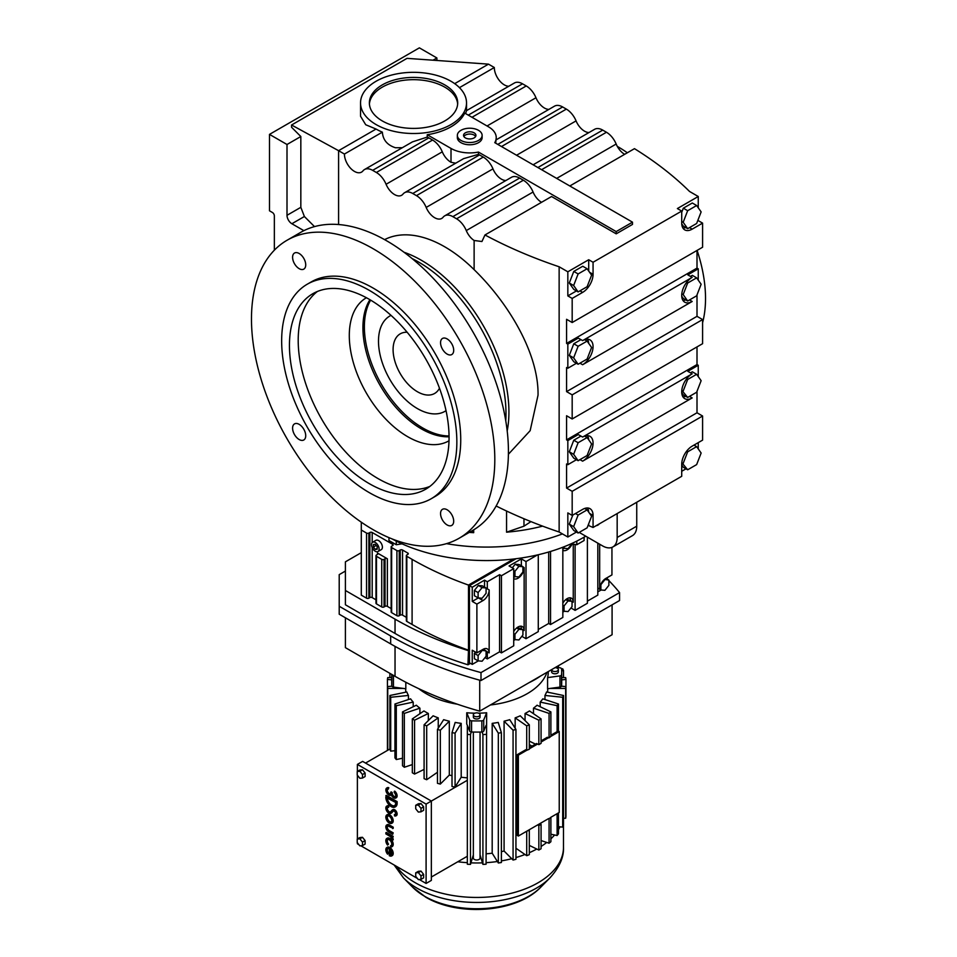 <?xml version="1.0" encoding="UTF-8"?>
<svg xmlns="http://www.w3.org/2000/svg" width="957" height="957" viewBox="0 0 957 957"><rect width="100%" height="100%" fill="white"/><g stroke="black" fill="none" stroke-linecap="round" stroke-linejoin="round"><path stroke-width="1.44" d="M404.045 252.265A123.884 71.524 60 0 1 508.921 411.977A123.884 71.524 60 0 1 507.198 430.925A123.884 71.524 60 0 0 508.921 411.977A123.884 71.524 60 0 0 404.045 252.265M362.918 327.689A82.589 47.683 60 0 1 369.928 299.708A82.589 47.683 60 0 0 362.918 327.689A82.589 47.683 60 0 0 449.06 436.763A82.589 47.683 60 0 1 362.918 327.689M384.582 239.633A123.884 71.524 60 0 1 474.122 269.659C508.43 302.95 538.779 353.504 538.037 395.157L530.154 430.674L508.562 454.085M449.048 435.949A82.589 47.683 60 0 1 364.378 326.851A82.589 47.683 60 0 1 370.622 300.115M344.424 154.053L338.587 150.68L376.065 129.051A52.994 30.6 0 0 0 382.357 132.15L344.424 154.053A14.176 8.182 -120 0 0 354.449 171.411A14.176 8.182 -120 0 0 361.543 172.116A14.176 8.182 -120 0 0 362.93 170.92A16.245 9.379 60 0 1 364.521 169.533L412.419 141.887L427.253 137.09A16.245 9.379 60 0 1 428.844 137.892L432.576 140.045L376.364 172.487A16.245 9.379 60 0 1 386.078 184.282A14.176 8.182 -120 0 0 394.559 194.57A14.176 8.182 -120 0 0 401.641 195.276A14.176 8.182 -120 0 0 403.029 194.068A16.245 9.379 60 0 1 404.62 192.692L463.607 158.635L478.464 154.364A16.245 9.379 60 0 1 479.529 154.926L483.261 157.08L416.462 195.647A16.245 9.379 60 0 1 426.176 207.43A14.176 8.182 -120 0 0 434.657 217.718A14.176 8.182 -120 0 0 441.739 218.423A14.176 8.182 -120 0 0 443.127 217.215A16.245 9.379 60 0 1 444.718 215.839L511.517 177.272A16.245 9.379 60 0 1 519.627 178.086L523.359 180.227L456.561 218.794A16.245 9.379 60 0 1 466.274 230.577A14.176 8.182 -120 0 0 474.122 240.482L481.945 241.511L484.972 234.967A418.64 241.702 0 0 0 559.139 266.776L567.836 271.8L567.836 295.904L572.178 298.417L582.622 292.387A14.762 8.529 120 0 0 593.065 274.3L593.065 262.254L681.719 211.066L681.719 223.113A14.762 8.529 120 0 0 684.781 229.883A14.762 8.529 120 0 0 692.162 229.142L702.594 223.125L702.594 247.229L572.178 322.533L566.58 319.303L566.58 343.407L567.836 344.125L567.836 368.242L566.58 367.524L566.58 391.628L572.178 394.858L702.594 319.566L697.007 316.336L566.58 391.628M456.561 218.794L452.84 216.641A16.245 9.379 60 0 0 444.718 215.839M416.462 195.647L412.742 193.493A16.245 9.379 60 0 0 404.62 192.692M376.364 172.487L372.644 170.346A16.245 9.379 60 0 0 364.521 169.533M338.587 224.536L338.587 150.68L291.562 125.008L407.024 58.353L488.477 64.143L494.314 67.516A14.176 8.182 -120 0 0 504.339 84.886A14.176 8.182 -120 0 0 508.789 86.25M303.883 230.661L291.873 223.735A6.878 3.972 60 0 1 287.004 215.301L287.004 144.495L269.491 134.387L269.491 210.803L272.41 212.49A2.751 1.591 60 0 1 274.348 215.863L274.348 250.064M496.157 506.002A418.64 241.702 0 0 0 559.139 532.008L559.139 266.776M472.076 530.764L473.691 532.678L473.691 529.831M382.357 132.15C382.944 139.925 387.31 145.117 395.444 147.749L402.347 147.701M432.576 140.045A16.245 9.379 60 0 1 442.29 151.828A14.176 8.182 -120 0 0 450.759 162.116A14.176 8.182 -120 0 0 451.01 162.259L455.676 163.204M483.261 157.08A16.245 9.379 60 0 1 492.975 168.863A14.176 8.182 -120 0 0 501.444 179.162A14.176 8.182 -120 0 0 505.894 180.526M287.004 144.495L300.833 136.516L300.833 207.322L304.386 216.509L314.506 226.618M433.019 60.195L436.894 57.97L419.369 47.85L269.491 134.387M291.562 125.008L291.562 127.257L300.833 136.516M275.7 248.832L275.748 248.808A12.393 7.154 -120 0 0 275.7 248.832A12.393 7.154 -120 0 0 274.085 250.471M523.359 180.227A16.245 9.379 60 0 1 533.073 192.022A14.176 8.182 -120 0 0 541.542 202.31M469.253 532.403A137.641 79.467 0 0 0 473.691 532.678M616.2 231.582L632.493 222.168L494.757 142.653A26.497 15.3 0 0 0 496.24 137.617A26.497 15.3 0 0 0 488.477 126.803L464.719 113.082A52.994 30.6 180 0 1 427.253 134.722L451.01 148.431A26.497 15.3 0 0 0 478.464 152.067L616.2 231.582L616.2 233.831L551.567 196.52L484.972 234.967M559.139 532.008L567.836 537.021L567.836 512.916L572.178 515.428L572.178 491.312L702.594 416.02L697.007 412.778L566.58 488.082L572.178 491.312M572.178 394.858L572.178 418.975L566.58 415.745L566.58 439.861L567.836 440.579L567.836 464.695L566.58 463.966L566.58 488.082M572.178 322.533L572.178 298.417M588.077 525.333L593.065 527.474L681.719 476.299L681.719 464.241A14.762 8.529 120 0 1 692.162 446.153L702.594 440.124L702.594 416.02M567.836 537.021L576.449 532.056M681.719 471.275L685.99 468.81M697.617 462.087L698.251 460.473M698.251 207.801L698.251 196.496L677.377 208.554L681.719 211.066M698.251 196.496L689.554 191.472A418.64 241.702 0 0 0 634.467 148.658L569.822 185.981M616.2 233.831L632.493 224.417L632.493 222.168M588.711 271.034L588.711 259.742L567.836 271.8M588.711 259.742L593.065 262.254M446.5 543.648A137.641 79.467 0 0 0 562.429 533.91A137.641 79.467 0 0 1 446.5 543.648M523.969 518.754L523.969 526.183L506.564 532.188A137.641 79.467 0 0 0 542.607 526.135M376.065 124.554A52.994 30.6 0 0 0 433.808 131.181A52.994 30.6 0 0 0 466.526 102.913A52.994 30.6 0 0 0 451.01 81.285A52.994 30.6 0 0 0 393.255 74.646A52.994 30.6 0 0 0 360.538 102.913A52.994 30.6 0 0 0 376.065 124.554M427.253 134.722L427.253 137.09M465.604 113.596L466.526 110.689L466.526 102.913M436.894 60.47L436.894 57.97M466.526 110.641L514.411 82.996A16.245 9.379 60 0 1 522.522 83.809L468.272 115.127M548.887 109.397A14.176 8.182 -120 0 1 544.437 108.033A14.176 8.182 -120 0 1 535.968 97.746A16.245 9.379 60 0 0 526.254 85.951L522.522 83.809M496.24 139.794L554.51 106.155A16.245 9.379 60 0 1 562.632 106.957L497.784 144.399M588.986 132.544A14.176 8.182 -120 0 1 584.536 131.181A14.176 8.182 -120 0 1 576.066 120.893A16.245 9.379 60 0 0 566.353 109.11L562.632 106.957M533.121 164.795L594.608 129.303A16.245 9.379 60 0 1 602.731 130.104L537.882 167.547M624.634 154.34L624.012 153.945A14.176 8.182 -120 0 1 616.164 144.04A16.245 9.379 60 0 0 606.451 132.257L602.731 130.104M478.464 152.067L478.464 154.364M360.538 102.913L360.538 116.216L365.718 124.745L376.065 129.051M454.695 83.654L488.477 64.143M579.2 532.403L602.575 545.897A20.647 11.915 -120 0 0 612.899 546.926A20.647 11.915 -120 0 0 617.169 537.475L617.169 513.562M588.687 512.127A14.762 8.529 120 0 0 587.502 507.976M588.711 524.974L588.711 523.706M569.295 524.125L573.781 530.513L578.124 533.025L573.638 526.637L569.295 524.125L572.812 515.057M566.58 439.861L697.007 364.557L698.251 365.275L687.808 371.304L692.162 373.816A14.762 8.529 120 0 0 682.508 386.831A14.762 8.529 120 0 0 684.781 398.662A14.762 8.529 120 0 0 692.162 397.933L689.495 396.389M697.007 346.913L697.007 364.557M588.687 439.789A14.762 8.529 120 0 0 587.502 435.638M579.954 459.635L582.622 461.166A14.762 8.529 120 0 0 592.263 448.163A14.762 8.529 120 0 0 590.002 436.332A14.762 8.529 120 0 0 582.622 437.062L578.267 434.55L567.836 440.579M567.836 464.695L576.449 459.719M569.295 451.788L573.781 458.176L578.124 460.688L573.638 454.3L569.295 451.788L573.781 440.22L580.935 436.093M697.007 294.9L697.007 316.336M572.178 418.975L702.594 343.683L702.594 319.566M566.58 343.407L697.007 268.116L698.251 268.833L687.808 274.862L692.162 277.374A14.762 8.529 120 0 0 682.508 290.378A14.762 8.529 120 0 0 684.781 302.209A14.762 8.529 120 0 0 692.162 301.479L689.495 299.948M697.007 250.459L697.007 268.116M567.836 368.242L576.449 363.265M588.687 343.348A14.762 8.529 120 0 0 587.502 339.197M579.954 363.182L582.622 364.725A14.762 8.529 120 0 0 592.263 351.709A14.762 8.529 120 0 0 590.002 339.879A14.762 8.529 120 0 0 582.622 340.608L578.267 338.108L567.836 344.125M580.935 339.639L573.781 343.766L569.295 355.346L573.781 361.734L578.124 364.246L573.638 357.858L569.295 355.346M567.836 295.904L576.449 290.928M573.638 285.521L578.124 273.941L587.108 268.761L582.765 266.249L573.781 271.429L569.295 283.009L573.781 289.397L578.124 291.909L573.638 285.521L569.295 283.009M582.622 340.608L692.162 277.374M582.622 437.062L692.162 373.816M593.065 527.474L593.065 515.428A14.762 8.529 120 0 0 590.002 508.669A14.762 8.529 120 0 0 582.622 509.399L572.178 515.428M697.617 293.309L698.251 291.682M582.622 364.725L692.162 301.479M697.007 391.353L697.007 412.778M697.617 389.762L698.251 388.135M582.622 461.166L692.162 397.933M523.969 526.183L530.932 521.613M698.251 448.917L698.251 442.636M681.719 464.994L683.322 467.279L687.664 469.779L681.803 462.602M596.151 525.692A14.343 8.278 -120 0 0 597.922 525.082A14.343 8.278 -120 0 0 599.345 523.85M612.899 546.926L632.457 535.633A20.647 11.915 -120 0 0 636.74 526.183L636.74 502.269M698.251 376.58L698.251 365.275M697.617 220.971L698.251 219.344M698.251 220.612L702.594 223.125M698.251 280.138L698.251 268.833M682.927 228.053A14.762 8.529 120 0 0 685.786 227.575M696.648 205.516L701.134 211.904L696.648 223.483L687.664 228.663L683.178 222.275L687.664 210.707L696.648 205.516L692.306 203.004L683.322 208.195L681.719 212.322M681.743 223.902L683.322 226.151L687.664 228.663M494.314 67.516L459.456 87.649M382.31 120.941A44.166 25.492 0 0 0 430.435 126.468A44.166 25.492 0 0 0 457.697 102.913A44.166 25.492 0 0 0 444.754 84.886A44.166 25.492 0 0 0 396.629 79.359A44.166 25.492 0 0 0 369.378 102.913A44.166 25.492 0 0 0 382.31 120.941M482.125 135.368L482.125 137.617A12.393 7.154 180 0 1 474.481 144.22A12.393 7.154 180 0 1 460.975 142.677A12.393 7.154 180 0 1 457.35 137.617L457.35 135.368A12.393 7.154 0 0 0 460.975 140.428A12.393 7.154 0 0 0 474.481 141.971A12.393 7.154 0 0 0 482.125 135.368A12.393 7.154 0 0 0 478.5 130.308A12.393 7.154 0 0 0 464.994 128.764A12.393 7.154 0 0 0 457.35 135.368M495.702 143.191L496.24 137.617M697.115 250.399A123.884 71.524 60 0 1 705.524 298.464A123.884 71.524 60 0 1 702.594 322.676M617.289 146.385A123.884 71.524 60 0 1 627.337 152.773M573.638 526.637L578.124 515.069L587.108 509.878L591.605 516.266L587.108 527.845L578.124 533.025M578.124 515.069L575.468 513.526M587.108 509.878L584.643 508.454M573.638 454.3L578.124 442.732L573.781 440.22M578.124 442.732L587.108 437.54L591.605 443.928L587.108 455.508L578.124 460.688M587.108 437.54L584.643 436.117M573.638 357.858L578.124 346.278L587.108 341.099L584.643 339.675M587.108 341.099L591.605 347.487L587.108 359.054L578.124 364.246M578.124 346.278L573.781 343.766M578.124 273.941L573.781 271.429M587.108 268.761L591.605 275.149L587.108 286.717L578.124 291.909M682.927 300.39A14.762 8.529 120 0 0 685.786 299.912M696.648 277.853L701.134 284.241L696.648 295.821L687.664 301L683.178 294.612L687.664 283.033L696.648 277.853L692.306 275.341L690.476 276.394M681.743 296.239L683.322 298.488L687.664 301M682.927 396.844A14.762 8.529 120 0 0 685.786 396.365M681.743 392.693L683.322 394.942L687.664 397.442L681.803 390.265M683.178 391.054L687.664 379.486L696.648 374.307L692.306 371.795L690.476 372.847M683.178 463.391L687.664 451.824L696.648 446.632L693.981 445.101M696.648 446.632L701.134 453.02L696.648 464.6L687.664 469.779M687.664 451.824L686.6 451.214M683.178 222.275L681.719 221.438M687.664 210.707L683.322 208.195M369.414 104.038A44.166 25.492 180 0 1 397.538 81.405A44.166 25.492 180 0 1 444.754 87.135A44.166 25.492 180 0 1 457.649 104.038M683.178 294.612L681.803 293.823M687.664 283.033L686.6 282.423M696.648 374.307L701.134 380.695L696.648 392.262L687.664 397.442M687.664 379.486L686.6 378.876M474.122 132.844A6.197 3.577 0 0 0 467.375 132.066A6.197 3.577 0 0 0 463.547 135.368A6.197 3.577 0 0 0 465.365 137.892A6.197 3.577 0 0 0 472.112 138.669A6.197 3.577 0 0 0 475.94 135.368A6.197 3.577 0 0 0 474.122 132.844M463.858 136.492A6.197 3.577 180 0 1 474.122 135.093A6.197 3.577 180 0 1 475.617 136.492M388.052 844.385A3.469 2.01 60 0 1 387.549 839.636A3.469 2.01 60 0 1 389.284 839.803A3.469 2.01 60 0 1 391.545 842.866A3.469 2.01 60 0 1 391.018 845.653A3.469 2.01 60 0 1 390.504 845.809L390.994 847.077A4.857 2.811 -120 0 0 391.712 846.849A4.857 2.811 -120 0 0 392.454 842.961A4.857 2.811 -120 0 0 389.284 838.679A4.857 2.811 -120 0 0 386.855 838.428A4.857 2.811 -120 0 0 387.561 845.091L388.542 844.11A3.469 2.01 60 0 1 387.8 839.528M387.561 845.091L388.542 844.11M390.504 845.809L390.994 845.521A3.469 2.01 60 0 0 391.246 845.474M391.939 846.694A4.857 2.811 -120 0 0 392.203 846.574A4.857 2.811 -120 0 0 392.944 842.674A4.857 2.811 -120 0 0 389.762 838.392A4.857 2.811 -120 0 0 387.334 838.153A4.857 2.811 -120 0 0 387.107 838.308M392.717 840.09A2.895 1.675 -120 0 0 391.246 836.968L392.717 837.818L393.207 836.406L386.329 832.434L385.838 833.858L390.133 836.466A2.632 1.519 60 0 1 391.736 839.528L393.207 839.803A2.895 1.675 -120 0 0 392.573 837.734M391.939 823.152A4.857 2.811 -120 0 0 392.203 823.032A4.857 2.811 -120 0 0 392.944 819.144A4.857 2.811 -120 0 0 389.762 814.862A4.857 2.811 -120 0 0 387.334 814.622A4.857 2.811 -120 0 0 387.107 814.778M395.444 814.491A2.081 1.208 60 0 1 394.834 814.371L394.451 815.842A3.469 2.01 -120 0 0 395.923 815.878A3.469 2.01 -120 0 0 396.461 813.091A3.469 2.01 -120 0 0 394.188 810.041A3.469 2.01 -120 0 0 392.454 809.861A3.469 2.01 -120 0 0 392.179 810.077L390.396 811.991A2.775 1.603 60 0 1 390.181 812.158A2.775 1.603 60 0 1 387.406 810.555A2.775 1.603 60 0 1 387.406 807.349A2.775 1.603 60 0 1 388.59 807.385L388.973 805.914A4.163 2.404 -120 0 0 387.19 805.866A4.163 2.404 -120 0 0 386.963 806.033M391.102 813.199A4.163 2.404 -120 0 0 391.365 813.079A4.163 2.404 -120 0 0 391.688 812.816L393.411 810.974M390.396 811.979A2.775 1.603 60 0 1 387.884 810.28A2.775 1.603 60 0 1 387.669 807.241M396.15 815.711A3.469 2.01 -120 0 0 396.413 815.603A3.469 2.01 -120 0 0 396.94 812.816A3.469 2.01 -120 0 0 394.679 809.754A3.469 2.01 -120 0 0 392.944 809.586A3.469 2.01 -120 0 0 392.717 809.754M395.301 806.859A7.644 4.414 -120 0 0 395.552 806.727A7.644 4.414 -120 0 0 397.131 803.234L397.131 801.607L386.329 795.375L385.838 797.277A7.644 4.414 -120 0 0 389.176 804.969A7.644 4.414 -120 0 0 395.062 807.014A7.644 4.414 -120 0 0 396.641 803.521L396.641 801.882L385.838 795.65M362.476 837.303L359.844 837.542L357.224 839.062L357.224 842.567L359.856 845.844L362.488 845.605L365.107 844.086L365.107 840.581L362.476 837.303L359.856 838.822L357.224 839.062M423.616 874.363L420.984 871.085L418.353 871.325L415.721 872.832L415.721 876.349L418.353 879.615L420.984 879.387L420.984 875.87L423.616 874.363L423.616 877.868L420.984 879.387M419.322 879.531L426.092 883.443L426.092 804.095L357.38 764.416L357.38 771.426M357.38 775.206L357.38 838.978M357.38 842.758L357.38 843.763L358.887 844.636M360.825 845.761L417.384 878.418M420.984 803.533L418.353 803.772L415.721 805.28L415.721 808.797L418.353 812.062L420.984 811.835L423.616 810.316L423.616 806.811L420.984 803.533L418.353 805.052L415.721 805.28M362.476 769.763L359.844 769.99L357.224 771.509L357.224 775.014L359.856 778.292L362.488 778.053L365.107 776.546L365.107 773.029L362.476 769.763L359.856 771.27L357.224 771.509M395.313 796.679A2.775 1.603 60 0 1 393.279 795.65A2.775 1.603 60 0 1 392.226 793.03L391.246 791.894L390.755 792.743A2.775 1.603 60 0 1 390.181 794.011A2.775 1.603 60 0 1 387.406 792.408A2.775 1.603 60 0 1 387.406 789.202A2.775 1.603 60 0 1 388.303 789.13L388.781 787.719A4.139 2.393 -120 0 0 387.202 787.743A4.139 2.393 -120 0 0 386.975 787.91M395.995 797.863A4.139 2.393 -120 0 0 396.258 797.743A4.139 2.393 -120 0 0 396.976 794.753A4.139 2.393 -120 0 0 394.679 791.116L394.188 792.528A2.775 1.603 60 0 1 395.6 794.944A2.775 1.603 60 0 1 395.085 796.846A2.775 1.603 60 0 1 392.944 796.104A2.775 1.603 60 0 1 391.736 793.317L392.226 792.468M391.09 795.028A4.139 2.393 -120 0 0 391.281 794.944L390.863 795.195A4.139 2.393 -120 0 0 391.246 794.86A4.139 2.393 -120 0 0 395.767 798.03A4.139 2.393 -120 0 0 396.485 795.028A4.139 2.393 -120 0 0 394.188 791.403M388.303 789.13L388.781 787.719M390.396 793.843A2.775 1.603 60 0 1 387.884 792.133A2.775 1.603 60 0 1 387.669 789.106M392.717 828.606L392.717 827.47L388.793 825.209A4.163 2.404 -120 0 0 386.712 824.994A4.163 2.404 -120 0 0 386.066 828.343A4.163 2.404 -120 0 0 388.793 832.004L392.717 834.277L392.717 833.14L388.793 830.879A2.775 1.603 60 0 1 386.975 828.427A2.775 1.603 60 0 1 387.406 826.202A2.775 1.603 60 0 1 388.793 826.334L393.207 828.331L393.207 827.195L389.272 824.922A4.163 2.404 -120 0 0 387.19 824.719A4.163 2.404 -120 0 0 386.963 824.886M392.717 834.277L393.207 832.865L389.272 830.592A2.775 1.603 60 0 1 387.537 828.367A2.775 1.603 60 0 1 387.669 826.094M387.561 854.158L388.052 853.465A3.469 2.01 60 0 1 387.549 848.703A3.469 2.01 60 0 1 389.284 848.883L389.284 855.678A4.857 2.811 -120 0 0 391.712 855.917A4.857 2.811 -120 0 0 392.454 852.029A4.857 2.811 -120 0 0 389.284 847.746A4.857 2.811 -120 0 0 386.855 847.507A4.857 2.811 -120 0 0 387.561 854.158L388.542 853.177A3.469 2.01 60 0 1 387.8 848.596M391.939 855.761A4.857 2.811 -120 0 0 392.203 855.642A4.857 2.811 -120 0 0 392.944 851.742A4.857 2.811 -120 0 0 389.762 847.459A4.857 2.811 -120 0 0 387.334 847.22A4.857 2.811 -120 0 0 387.107 847.388M362.488 778.053L362.488 774.548L359.856 771.27M362.488 774.548L365.107 773.029M388.59 807.385L388.482 806.189A4.163 2.404 -120 0 0 386.712 806.141A4.163 2.404 -120 0 0 386.712 810.962A4.163 2.404 -120 0 0 390.875 813.366A4.163 2.404 -120 0 0 391.198 813.103L392.98 811.201A2.081 1.208 60 0 1 393.148 811.069A2.081 1.208 60 0 1 394.188 811.165A2.081 1.208 60 0 1 395.552 813.007A2.081 1.208 60 0 1 395.229 814.67A2.081 1.208 60 0 1 394.344 814.646M426.092 883.443L431.344 880.404L431.344 801.057L362.631 761.389L357.38 764.416M426.092 804.095L467.327 780.29M362.488 845.605L362.488 842.1L359.856 838.822M362.488 842.1L365.107 840.581M420.984 875.87L418.353 872.605L420.984 871.085M392.717 837.818L392.717 836.693L385.838 832.722M420.984 811.835L420.984 808.318L423.616 806.811M418.353 872.605L415.721 872.832M389.284 815.137A4.857 2.811 -120 0 0 386.855 814.897A4.857 2.811 -120 0 0 386.102 818.797A4.857 2.811 -120 0 0 389.284 823.08A4.857 2.811 -120 0 0 391.712 823.319A4.857 2.811 -120 0 0 392.454 819.419A4.857 2.811 -120 0 0 389.284 815.137M388.303 787.994A4.139 2.393 -120 0 0 386.724 788.03A4.139 2.393 -120 0 0 386.724 792.803A4.139 2.393 -120 0 0 390.863 795.195M391.736 792.743L390.755 792.181M420.984 808.318L418.353 805.052M390.265 849.684L390.265 854.876A3.469 2.01 -120 0 0 391.018 854.721A3.469 2.01 -120 0 0 390.265 849.684M395.66 802.456L386.831 797.851A6.244 3.613 -120 0 0 389.559 804.131A6.244 3.613 -120 0 0 394.368 805.806A6.244 3.613 -120 0 0 395.66 802.947L395.66 802.456M389.284 816.273A3.469 2.01 -120 0 0 387.549 816.106A3.469 2.01 -120 0 0 387.011 818.881A3.469 2.01 -120 0 0 389.284 821.943A3.469 2.01 -120 0 0 391.018 822.111A3.469 2.01 -120 0 0 391.545 819.336A3.469 2.01 -120 0 0 389.284 816.273M467.327 777.85A71.572 41.318 180 0 1 461.202 777.228L455.077 787.013A89.468 51.654 180 0 1 452.015 786.534L452.015 732.667L455.173 722.427A71.572 41.318 0 0 0 461.202 723.36L455.077 733.146L455.077 787.013M452.015 775.672A71.572 41.318 180 0 1 449.312 775.062L440.328 784.082A89.468 51.654 180 0 1 437.457 783.304L437.457 729.437A89.468 51.654 0 0 0 440.328 730.215L449.312 721.195L449.312 775.062M437.457 772.275L426.69 779.716A89.468 51.654 180 0 1 424.095 778.663L424.095 724.808A89.468 51.654 0 0 0 426.69 725.849L438.246 717.87L438.246 728.205M424.095 769.416L414.56 774.057A89.468 51.654 180 0 1 413.436 773.412A89.468 51.654 180 0 1 412.323 772.766L412.323 718.898A89.468 51.654 0 0 0 413.436 719.544A89.468 51.654 0 0 0 414.56 720.19L414.56 774.057M412.323 764.583L404.333 767.263A89.468 51.654 180 0 1 402.514 765.756L402.514 711.9L416.331 705.225A71.572 41.318 0 0 0 419.92 708.18L404.333 713.396L404.333 767.263M402.514 758.231L396.294 759.547A89.468 51.654 180 0 1 394.954 757.884L394.954 704.017A89.468 51.654 0 0 0 396.294 705.68L396.294 759.547M394.954 750.695L390.707 751.137A89.468 51.654 180 0 1 389.882 749.367L389.882 695.5L406.821 691.971A71.572 41.318 0 0 0 408.436 695.452L390.707 697.27L390.707 751.137M365.55 763.076L389.882 749.02M431.344 877.031L467.327 856.264M390.755 850.294L390.755 854.601A3.469 2.01 -120 0 0 391.246 854.553M387.31 797.636A6.244 3.613 -120 0 0 389.906 803.713A6.244 3.613 -120 0 0 394.607 805.65M391.246 821.943A3.469 2.01 60 0 1 389.762 821.656A3.469 2.01 60 0 1 387.573 818.821A3.469 2.01 60 0 1 387.8 815.986M426.69 779.716L426.69 725.849M405.732 692.186L405.732 688.765M387.729 688.43A89.468 51.654 0 0 1 387.441 686.612L391.903 686.157A2.07 1.196 0 0 0 393.447 687.078L403.232 688.418L387.729 688.43L387.729 750.276M408.436 699.543L408.436 695.452M440.328 784.082L440.328 730.215M418.783 688.681A71.572 41.318 0 0 0 426.092 693.634A71.572 41.318 0 0 0 457.279 704.185M490.427 704.962A71.572 41.318 0 0 0 546.949 672.34M412.323 718.898L423.927 710.943A71.572 41.318 0 0 0 426.092 712.235A71.572 41.318 0 0 0 428.341 713.491L414.56 720.19M428.341 720.573L428.341 713.491M424.095 724.808L433.126 715.8A71.572 41.318 0 0 0 438.246 717.87M437.457 729.437L443.653 719.676A71.572 41.318 0 0 0 449.312 721.195M461.202 777.228L461.202 723.36M474.911 713.168A71.572 41.318 180 0 1 466.741 712.774L466.741 723.947L469.684 731.088A2.07 1.196 0 0 0 471.263 731.973L470.485 734.545A89.468 51.654 0 0 1 467.327 734.39L467.327 864.231A89.468 51.654 0 0 0 470.485 864.386L470.485 734.545M466.741 712.774L469.684 719.927A2.07 1.196 0 0 0 471.562 720.836A84.994 49.07 0 0 0 481.838 720.836A2.07 1.196 0 0 0 483.716 719.927L486.658 712.774A71.572 41.318 180 0 1 478.488 713.168M486.658 712.774L486.072 864.231A89.468 51.654 0 0 1 482.914 864.386L480.055 854.912M486.072 862.676A86.788 50.099 0 0 0 497.401 861.515L492.185 853.201A71.572 41.318 180 0 1 486.072 853.823M492.185 853.201L492.185 723.36A71.572 41.318 0 0 0 498.226 722.427L501.384 732.667L501.384 862.508A89.468 51.654 0 0 1 498.322 862.987L497.401 861.515M501.384 860.893A86.788 50.099 0 0 0 511.72 858.704L504.088 851.036A71.572 41.318 180 0 1 501.384 851.646M504.088 851.036L504.088 721.195A71.572 41.318 0 0 0 509.746 719.676L515.943 729.437L515.943 859.278A89.468 51.654 0 0 1 513.072 860.056L511.72 858.704M515.153 728.205L515.153 717.87A71.572 41.318 0 0 0 520.273 715.8L529.305 724.808L529.305 749.259A89.468 51.654 0 0 1 526.709 750.312L518.359 755.133L517.378 754.571L517.378 835.485L518.359 836.047L526.709 831.226L526.709 855.69L515.943 848.249M525.058 720.573L525.058 713.491A71.572 41.318 0 0 0 529.472 710.943L541.076 718.898A89.468 51.654 0 0 1 538.839 720.19L525.058 713.491M533.48 713.695L533.48 708.18A71.572 41.318 0 0 0 537.068 705.225L550.885 711.9A89.468 51.654 0 0 1 549.067 713.396L533.48 708.18M540.191 706.733L540.191 702.103A71.572 41.318 0 0 0 542.822 698.837L558.445 704.017L558.445 731.076M544.964 699.543L544.964 695.452A71.572 41.318 0 0 0 546.579 691.971L563.517 695.5L563.517 825.341A89.468 51.654 0 0 1 562.692 827.111L558.445 826.669M547.667 692.186L547.667 688.765M548.277 671.563L548.277 671.85A71.572 41.318 180 0 1 547.583 677.604L547.583 688.777L559.953 687.078A2.07 1.196 0 0 0 561.496 686.157A2.07 1.196 0 0 0 561.544 685.99A84.994 49.07 0 0 0 561.699 683.023L561.699 671.85A84.994 49.07 0 0 0 561.544 668.883A2.07 1.196 0 0 0 560.934 668.118A2.07 1.196 0 0 0 559.953 667.807L555.79 667.232M413.209 706.733L413.209 702.103L396.294 705.68M394.954 704.017L410.577 698.837A71.572 41.318 0 0 0 413.209 702.103M467.327 734.39L467.351 725.43M402.514 711.9A89.468 51.654 0 0 0 404.333 713.396M389.882 695.5A89.468 51.654 0 0 0 390.707 697.27M405.816 682.245L405.816 688.777L403.232 688.418M419.92 713.695L419.92 708.18M452.015 732.667A89.468 51.654 0 0 0 455.077 733.146M558.445 829.695A86.788 50.099 0 0 0 560.036 826.836M550.885 838.858A86.788 50.099 0 0 0 554.57 834.983L550.885 834.205M541.076 846.466A86.788 50.099 0 0 0 546.734 842.447L541.076 840.557M529.305 852.711A86.788 50.099 0 0 0 536.769 849.026L529.305 845.39M515.943 857.556A86.788 50.099 0 0 0 524.974 854.493M473.344 854.912L470.94 862.855A86.788 50.099 0 0 0 482.46 862.855M457.793 861.767A86.788 50.099 0 0 0 467.327 862.676M391.7 677.616L387.729 677.604A89.468 51.654 0 0 0 387.441 679.434L387.441 750.432M561.699 677.616L565.671 677.604A89.468 51.654 0 0 1 565.946 679.434L565.946 686.612A89.468 51.654 0 0 1 565.671 688.43L550.167 688.418M529.018 829.898L529.305 830.186A89.468 51.654 180 0 1 526.709 831.226L540.011 823.546L541.076 824.276A89.468 51.654 180 0 1 538.839 825.568L538.839 850.031L536.769 849.026M526.709 855.69A89.468 51.654 0 0 0 529.305 854.637L529.305 830.186M541.076 740.897L547.344 737.273L549.067 737.859A89.468 51.654 0 0 0 550.885 736.352L550.885 711.9M549.067 818.773L550.885 817.278A89.468 51.654 180 0 1 549.067 818.773L549.067 843.237A89.468 51.654 0 0 0 550.885 841.729L550.885 817.278L559.235 812.445L559.235 731.531L550.885 736.352M529.305 744.594L531.984 746.137M529.305 741.137L535.465 744.127M549.067 713.396L549.067 737.859M549.067 843.237L546.734 842.447M563.517 677.616L563.517 670.534L561.675 670.917M557.106 813.677L557.106 835.521A89.468 51.654 0 0 0 558.445 833.858L558.445 812.912M558.445 704.017A89.468 51.654 0 0 1 557.106 705.68L540.191 702.103M547.583 677.604L559.953 675.905A2.07 1.196 0 0 0 561.544 674.817A84.994 49.07 0 0 0 561.699 671.85M558.338 669.601L558.338 671.85A3.349 1.938 180 0 1 556.268 673.644A3.349 1.938 180 0 1 552.608 673.226A3.349 1.938 180 0 1 551.627 671.85L551.627 669.637A3.349 1.938 180 0 0 552.608 670.977A3.349 1.938 180 0 0 556.268 671.395A3.349 1.938 180 0 0 558.338 669.601A3.349 1.938 180 0 0 557.357 668.237A3.349 1.938 180 0 0 555.024 667.675M541.076 740.156L541.71 740.527M561.544 668.895L562.692 668.776A89.468 51.654 0 0 1 563.517 670.534M565.671 688.43L565.671 818.271L563.517 818.271M563.517 695.5A89.468 51.654 0 0 1 562.692 697.27L544.964 695.452M529.305 747.692L536.518 743.517L538.839 744.642A89.468 51.654 0 0 0 541.076 743.35L541.076 718.898M538.839 720.19L538.839 744.642M529.305 724.808A89.468 51.654 0 0 1 526.709 725.849L515.153 717.87M498.322 862.987L498.322 733.146L492.185 723.36M486.072 734.39A89.468 51.654 0 0 1 482.914 734.545L482.137 731.973A2.07 1.196 0 0 0 483.716 731.088L486.048 725.43M498.322 733.146A89.468 51.654 0 0 0 501.384 732.667M558.445 665.701L558.445 667.591M517.378 754.571L525.824 749.702L526.709 750.312L526.709 725.849M562.692 697.27L562.692 827.111M557.106 835.521L554.57 834.983M557.106 705.68L557.106 731.638M538.839 850.031A89.468 51.654 0 0 0 541.076 848.727L541.076 824.276M538.839 825.568L537.571 824.958M513.072 860.056L513.072 730.215L504.088 721.195M513.072 730.215A89.468 51.654 0 0 0 515.943 729.437M480.055 714.807L480.055 717.056A3.349 1.938 180 0 1 477.986 718.839A3.349 1.938 180 0 1 474.325 718.42A3.349 1.938 180 0 1 473.344 717.056L473.344 714.807A3.349 1.938 180 0 1 475.414 713.013A3.349 1.938 180 0 1 479.074 713.432A3.349 1.938 180 0 1 480.055 714.807A3.349 1.938 180 0 1 477.986 716.59A3.349 1.938 180 0 1 474.325 716.171A3.349 1.938 180 0 1 473.344 714.807M470.94 862.855L470.485 864.386M391.82 674.458A84.994 49.07 0 0 0 391.856 674.817A2.07 1.196 0 0 0 393.447 675.905L394.619 676.073M389.882 677.616L389.882 673.333M480.055 732.057L480.055 858.058A3.349 1.938 180 0 1 477.986 859.853A3.349 1.938 180 0 1 474.325 859.422A3.349 1.938 180 0 1 473.344 858.058L473.344 732.057M565.671 818.271A89.468 51.654 0 0 0 565.946 816.453L565.946 686.612L561.496 686.157M391.7 674.386L391.7 683.023A84.994 49.07 0 0 0 391.856 685.99A2.07 1.196 0 0 0 391.903 686.157M565.946 679.434L561.699 679.865M537.571 744.032L529.305 748.817M559.235 731.531L558.266 730.969L550.885 735.227M482.914 734.545L482.914 864.386M548.576 737.691L541.076 742.022M540.011 823.546L548.576 818.606M471.263 731.973A2.07 1.196 0 0 0 471.562 731.997A84.994 49.07 0 0 0 481.838 731.997A2.07 1.196 0 0 0 482.137 731.973M391.7 679.865L387.441 679.434M518.359 755.133L518.359 836.047M528.97 682.712A82.589 47.683 0 0 0 540.633 675.977M392.214 538.982A137.641 79.467 0 0 0 585.744 536.183M402.06 543.839L396.258 544.736L396.258 541.088M584.105 537.152L584.105 540.514L576.796 544.736L571.006 543.839M576.796 544.736L576.796 541.088M396.258 544.736L388.961 540.514L388.961 537.643M513.634 559.008L468.487 585.074A307.998 177.823 180 0 1 412.096 559.355L406.821 556.316A1.639 0.945 180 0 1 406.342 555.646A1.639 0.945 180 0 1 406.821 554.976L407.814 554.402A1.639 0.945 0 0 0 408.292 553.732A1.639 0.945 0 0 0 407.814 553.062L402.538 550.024A1.639 0.945 0 0 0 400.229 550.024L399.236 550.598A1.639 0.945 180 0 1 396.916 550.598L391.64 547.548A1.639 0.945 180 0 1 391.162 546.878A1.639 0.945 180 0 1 391.64 546.208L392.633 545.646A1.639 0.945 0 0 0 393.124 544.976A1.639 0.945 0 0 0 392.633 544.306L372.189 532.499A1.639 0.945 0 0 0 369.869 532.499L368.876 533.073A1.639 0.945 180 0 1 366.555 533.073L361.291 530.022L361.291 522.187M375.981 599.8L372.189 597.599A1.639 0.945 0 0 0 369.869 597.599L368.876 598.173A1.639 0.945 180 0 1 366.555 598.173L361.291 595.134L361.291 530.022M406.342 617.325L402.538 615.136A1.639 0.945 0 0 0 400.229 615.136L399.236 615.71A1.639 0.945 180 0 1 396.916 615.71L391.64 612.659A1.639 0.945 180 0 1 391.162 611.99L391.162 546.878M468.487 585.074L468.487 650.186A307.998 177.823 180 0 1 412.096 624.466L406.821 621.428A1.639 0.945 180 0 1 406.342 620.758L406.342 555.646M470.437 663.345L467.949 664.792L468.487 650.186M476.885 652.889L472.244 650.222L472.244 664.397L469.468 662.782L469.468 585.636L472.244 587.239L472.244 601.415L476.885 604.094L483.022 600.553A8.685 5.012 120 0 0 489.159 589.919L489.159 652.889A8.685 5.012 120 0 0 487.364 648.918A8.685 5.012 120 0 0 483.022 649.348L476.885 652.889L476.885 604.094M516.098 558.709L469.468 585.636M377.465 553.062L387.37 558.78A1.639 0.945 0 0 0 385.049 558.78L384.056 559.355A1.639 0.945 180 0 1 381.735 559.355L376.472 556.316A1.639 0.945 180 0 1 375.981 555.646A1.639 0.945 180 0 1 376.472 554.976L377.465 554.402A1.639 0.945 0 0 0 377.943 553.732A1.639 0.945 0 0 0 377.465 553.062L377.465 554.402M391.162 608.556L387.37 606.367A1.639 0.945 0 0 0 385.049 606.367L384.056 606.941A1.639 0.945 180 0 1 381.735 606.941L376.472 603.891A1.639 0.945 180 0 1 375.981 603.233L375.981 555.646M377.991 551.531L381.305 549.617A5.371 3.098 -120 0 0 382.118 545.323A5.371 3.098 -120 0 0 378.613 540.585A5.371 3.098 -120 0 0 375.934 540.322L372.62 542.236A5.371 3.098 -120 0 0 371.806 546.531A5.371 3.098 -120 0 0 375.311 551.268A5.371 3.098 -120 0 0 377.991 551.531A5.371 3.098 -120 0 0 378.816 547.225A5.371 3.098 -120 0 0 375.311 542.499A5.371 3.098 -120 0 0 372.62 542.236M361.291 552.656L345.405 561.831L345.405 590.481L395.038 619.143A314.183 181.387 0 0 0 467.949 650.497M345.405 590.481L345.405 604.776L395.038 633.438A314.183 181.387 0 0 0 467.949 664.792M485.02 657.591L487.304 658.906L499.59 651.825L501.444 652.889L513.718 645.808L513.718 568.649L509.076 565.97L521.362 558.888L526.003 561.568L537.523 554.904M472.244 664.397L478.333 660.88M597.814 591.893L601.116 589.99M587.395 601.128L597.814 595.11L597.814 543.157M570.97 607.97L575.109 610.363L587.395 603.269L587.395 537.14M562.836 612.097L564.271 611.26M538.277 629.491L548.696 623.462L550.55 624.538L562.836 617.444L562.836 547.237M521.852 636.321L526.003 638.714L538.277 631.632L538.277 554.737M513.718 640.448L515.165 639.611M607.312 579.152L607.312 577.597M597.814 588.029L599.668 589.093A8.685 5.012 120 0 1 605.805 578.459L611.942 574.918L611.942 547.38M345.405 571.066L339.209 574.643L339.209 606.26L390.659 635.962A320.38 184.964 0 0 0 481 672.592L619.562 592.598A320.38 184.964 0 0 0 608.867 580.6M484.529 587.072L484.529 580.157L472.244 587.239M484.529 580.157L487.304 581.76L499.59 574.667L501.444 575.743L513.718 568.649M472.244 601.415L478.333 597.91M474.397 590.433L474.397 595.744L478.105 597.886L482.101 598.245L486.084 593.28L486.084 587.969L482.376 585.828L478.38 585.469L474.397 590.433L478.105 592.574L478.105 597.886M484.517 650.042A8.685 5.012 120 0 0 484.374 648.738M475.462 652.076L474.397 653.404L474.397 658.727L478.105 660.868L482.101 661.215L486.084 656.263L486.084 650.939L481.491 650.234M575.109 610.363L575.109 544.473M572.035 601.498L573.255 602.204L573.255 544.186M486.084 588.136L487.304 588.842L487.304 581.76M487.304 658.906L487.304 651.825L489.159 652.889M499.59 651.825L499.59 574.667M501.444 652.889L501.444 575.743M548.696 623.462L548.696 551.998M550.55 624.538L550.55 551.447M570.468 600.422A8.685 5.012 120 0 0 569.834 597.814M572.035 601.319L568.039 600.96L564.056 605.925L564.056 611.236L568.039 611.595L572.035 606.642L572.035 601.319L566.544 599.022M521.362 628.773A8.685 5.012 120 0 0 520.728 626.177M522.917 629.67L518.933 629.323L514.95 634.276L514.95 639.599L518.933 639.958L522.917 634.993L522.917 629.67L517.426 627.373M526.003 638.714L526.003 561.568M521.362 565.802L521.362 558.888M522.917 629.85L524.137 630.555L524.137 567.585A8.685 5.012 120 0 1 520.393 576.281A8.685 5.012 120 0 1 513.718 578.674M599.668 589.093L599.668 544.222M481 672.592L481 680.535A320.38 184.964 0 0 1 390.659 643.905L339.209 614.203L339.209 606.26M481 680.535L619.562 600.529L619.562 592.598M513.718 577.262A8.685 5.012 120 0 0 515.165 576.64M522.917 566.7L518.933 566.341L514.95 571.305L514.95 576.616L518.933 576.975L522.917 572.023L522.917 566.7L519.208 564.558L515.225 564.199L512.306 567.836M562.836 548.899A8.685 5.012 120 0 0 564.271 548.289M375.311 544.354L373.409 544.521L373.409 547.057L375.311 549.414L377.202 549.246L377.202 546.71L375.311 544.354M487.304 588.842L489.159 589.919M486.084 587.969L482.101 587.61L478.38 585.469M482.101 587.61L478.105 592.574M486.084 650.939L483.177 649.265M482.101 650.581L478.105 655.545L478.105 660.868M478.105 655.545L474.397 653.404M573.255 602.204A8.685 5.012 120 0 0 571.461 598.221A8.685 5.012 120 0 0 567.118 598.651A8.685 5.012 120 0 0 562.836 603.137M562.836 550.323A8.685 5.012 120 0 0 572.107 544.007M604.884 579.703L600.888 584.655L600.888 589.979L604.884 590.325L608.867 585.373L608.867 580.05L604.429 579.44M608.867 580.05L605.96 578.375M600.888 589.979L597.814 588.196M524.137 630.555A8.685 5.012 120 0 0 522.343 626.584A8.685 5.012 120 0 0 518 627.014A8.685 5.012 120 0 0 513.718 631.5M564.056 611.236L562.836 610.53M564.056 605.925L562.836 605.219M568.039 600.96L565.743 599.632M514.95 639.599L513.718 638.893M514.95 634.276L513.718 633.57M518.933 629.323L516.624 627.983M514.95 576.616L513.718 575.911M514.95 571.305L513.718 570.599M518.933 566.341L515.225 564.199M564.056 546.758L564.056 548.265L562.836 547.56M564.056 548.265L568.039 548.624L571.796 543.959M373.409 547.057L376.185 545.442M375.311 549.414L377.202 548.313M612.085 604.848L612.085 634.73L479.72 711.147L479.72 680.188M345.405 617.779L345.405 647.65L395.038 676.312A314.183 181.387 0 0 0 479.72 711.147M407.156 332.246A34.416 19.87 -120 0 0 400.217 333.849A34.416 19.87 -120 0 0 394.942 361.423A34.416 19.87 -120 0 0 417.431 391.748A34.416 19.87 -120 0 0 434.634 393.459A34.416 19.87 -120 0 0 439.478 388.255M391.018 315.379A55.063 31.784 -120 0 0 389.894 315.966A55.063 31.784 -120 0 0 381.46 360.095A55.063 31.784 -120 0 0 417.431 408.603A55.063 31.784 -120 0 0 444.957 411.331A55.063 31.784 -120 0 0 446.034 410.661M305.726 264.874A9.295 5.359 -120 0 0 301.67 255.519A9.295 5.359 -120 0 0 294.517 253.031A9.295 5.359 -120 0 0 292.591 257.277A9.295 5.359 -120 0 0 296.646 266.632A9.295 5.359 -120 0 0 303.8 269.12A9.295 5.359 -120 0 0 305.726 264.874M299.158 439.526A9.295 5.359 -120 0 0 303.8 439.981A9.295 5.359 -120 0 0 305.223 432.54A9.295 5.359 -120 0 0 299.158 424.346A9.295 5.359 -120 0 0 294.517 423.891A9.295 5.359 -120 0 0 293.093 431.332A9.295 5.359 -120 0 0 299.158 439.526M447.122 354.09A9.295 5.359 -120 0 0 451.776 354.545A9.295 5.359 -120 0 0 453.199 347.104A9.295 5.359 -120 0 0 447.122 338.922A9.295 5.359 -120 0 0 442.481 338.455A9.295 5.359 -120 0 0 441.057 345.908A9.295 5.359 -120 0 0 447.122 354.09M453.69 521.158A9.295 5.359 -120 0 0 449.634 511.804A9.295 5.359 -120 0 0 442.481 509.315A9.295 5.359 -120 0 0 440.555 513.574A9.295 5.359 -120 0 0 444.61 522.917A9.295 5.359 -120 0 0 451.776 525.405A9.295 5.359 -120 0 0 453.69 521.158M251.476 318.98A172.057 99.337 60 0 1 287.112 240.219A172.057 99.337 60 0 1 419.704 286.31A172.057 99.337 60 0 1 494.805 459.456A172.057 99.337 60 0 1 459.169 538.229A172.057 99.337 60 0 1 326.588 492.125A172.057 99.337 60 0 1 251.476 318.98M307.305 284.181L311.204 281.932A123.884 71.524 60 0 1 406.665 315.128A123.884 71.524 60 0 1 460.736 439.789A123.884 71.524 60 0 1 435.076 496.504L431.188 498.753A123.884 71.524 60 0 1 335.728 465.557A123.884 71.524 60 0 1 281.657 340.895A123.884 71.524 60 0 1 307.305 284.181A123.884 71.524 60 0 1 402.765 317.377A123.884 71.524 60 0 1 456.848 442.038A123.884 71.524 60 0 1 431.188 498.753M287.112 240.219L300.737 232.348A172.057 99.337 60 0 1 433.33 278.439A172.057 99.337 60 0 1 508.43 451.596A172.057 99.337 60 0 1 472.794 530.357L459.169 538.229M412.084 258.557A123.884 71.524 60 0 1 505.99 413.663A123.884 71.524 60 0 1 505.763 420.829M289.445 345.393A112.866 65.16 60 0 1 312.819 293.715A112.866 65.16 60 0 1 399.787 323.956A112.866 65.16 60 0 1 449.06 437.54A112.866 65.16 60 0 1 425.686 489.218A112.866 65.16 60 0 1 338.706 458.977A112.866 65.16 60 0 1 289.445 345.393M429.896 486.395A112.866 65.16 60 0 1 344.628 450.843A112.866 65.16 60 0 1 298.201 340.333A112.866 65.16 60 0 1 317.365 291.49M449.012 440.782A82.589 47.683 60 0 1 448.989 440.794A82.589 47.683 60 0 1 385.348 418.664A82.589 47.683 60 0 1 349.293 335.56A82.589 47.683 60 0 1 366.399 297.747A82.589 47.683 60 0 1 366.423 297.735M474.122 269.659L474.122 240.482M442.29 151.828L386.078 184.282M492.975 168.863L426.176 207.43M291.873 223.735L304.386 216.509M287.004 215.301L300.833 207.322M479.529 154.926L412.742 193.493M428.844 137.892L372.644 170.346M533.073 192.022L466.274 230.577M519.627 178.086L452.84 216.641M506.564 532.188L506.564 511.038M451.01 148.431L451.01 162.259M579.954 290.856L582.622 292.387M617.169 537.475L636.74 526.183M589.608 513.431L593.065 515.428M589.608 272.314L593.065 274.3M535.968 97.746L487.053 125.977M526.254 85.951L471.992 117.28M616.164 144.04L556.675 178.397M606.451 132.257L541.602 169.7M576.066 120.893L516.577 155.237M566.353 109.11L501.504 146.541M689.495 227.61L692.162 229.142M396.342 866.264A86.788 50.099 0 0 0 415.338 882.773A86.788 50.099 0 0 0 509.914 893.635A86.788 50.099 0 0 0 563.482 847.34L563.482 825.413M469.684 719.927L469.684 731.088M483.716 719.927L483.716 731.088M559.953 675.905L559.953 687.078M393.447 675.905L393.447 687.078M412.73 887.271A73.629 42.503 0 0 0 424.633 896.29A73.629 42.503 0 0 0 540.669 887.271C516.529 912.667 458.511 916.71 425.721 897.152L412.73 887.271L403.459 877.88A84.3 48.663 0 0 0 417.096 888.204A84.3 48.663 0 0 0 549.94 877.88C559.45 867.317 563.972 857.137 563.482 847.34M391.856 674.817L391.856 685.99M561.544 674.817L561.544 685.99M471.562 720.836L471.562 731.997M481.838 720.836L481.838 731.997M366.555 598.173L366.555 533.073M391.64 612.659L391.64 547.548M402.538 615.136L402.538 550.024M407.814 554.402L407.814 553.062M368.876 598.173L368.876 533.073M369.869 597.599L369.869 532.499M406.821 621.428L406.821 556.316M412.096 624.466L412.096 559.355M392.633 545.646L392.633 544.306M399.236 615.71L399.236 550.598M400.229 615.136L400.229 550.024M372.189 597.599L372.189 547.571M372.189 542.595L372.189 532.499M396.916 615.71L396.916 550.598M387.37 606.367L387.37 558.78M395.038 619.143L395.038 633.438M385.049 606.367L385.049 558.78M384.056 606.941L384.056 559.355M381.735 606.941L381.735 559.355M376.472 603.891L376.472 556.316M478.464 597.922L483.022 600.553M486.084 651.119L487.304 651.825M522.917 566.879L524.137 567.585M390.659 643.905L390.659 635.962M395.038 646.382L395.038 676.312M403.459 877.88L394.128 864.984M540.669 887.271L549.94 877.88M389.894 315.966L390.982 315.343M444.957 411.331L446.046 410.709"/></g></svg>
